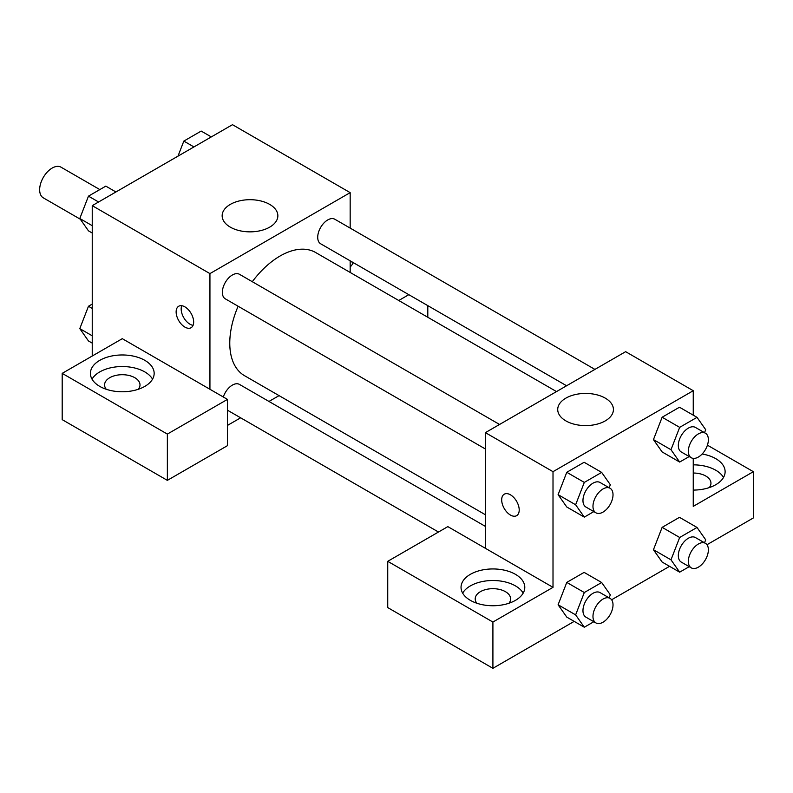 <?xml version="1.0" encoding="UTF-8"?>
<svg xmlns="http://www.w3.org/2000/svg" width="793" height="793" viewBox="0 0 793 793"><rect width="100%" height="100%" fill="white"/><g stroke="black" fill="none" stroke-linecap="round" stroke-linejoin="round"><path stroke-width="1.19" d="M99.829 189.586L61.021 167.184A17.704 10.22 120 0 0 47.382 171.932A17.704 10.22 120 0 0 39.65 189.755A17.704 10.22 120 0 0 43.318 197.853L80.291 219.205M92.236 356.017L92.236 205.655L232.478 124.689L350.169 192.64L350.169 228.106M350.169 260.818L350.169 272.455M353.331 262.642A31.869 18.398 180 0 1 350.169 266.963M398.75 300.507L408.831 294.679M352.885 263.484A31.869 18.398 0 0 0 351.656 261.67M427.804 305.632L427.804 317.279M269.699 204.406A27.854 16.078 180 0 1 277.857 215.775A27.854 16.078 180 0 1 250.003 231.853A27.854 16.078 180 0 1 222.149 215.775A27.854 16.078 180 0 1 239.347 200.916A27.854 16.078 180 0 1 269.699 204.406M209.937 389.274L122.291 338.67L62.191 373.364L167.363 434.088L227.462 399.394L209.937 389.274L209.937 273.605L92.236 205.655M209.937 273.605L350.169 192.64M184.898 327.103A12.391 7.157 60 0 1 176.799 316.179A12.391 7.157 60 0 1 178.693 306.247A12.391 7.157 60 0 1 191.093 313.404A12.391 7.157 60 0 1 191.093 327.717A12.391 7.157 60 0 1 184.898 327.103M181.756 305.721A12.391 7.157 -120 0 0 189.943 324.188A12.391 7.157 -120 0 0 193.076 325.328M99.749 360.359A31.869 18.398 180 0 1 134.483 356.364A31.869 18.398 180 0 1 154.159 373.364A31.869 18.398 180 0 1 122.291 391.772A31.869 18.398 180 0 1 90.412 373.364A31.869 18.398 180 0 1 99.749 360.359M152.543 379.153A31.869 18.398 0 0 0 99.749 371.927A31.869 18.398 0 0 0 92.028 379.153M106.252 389.274A17.704 10.22 180 0 1 104.577 384.932A17.704 10.22 180 0 1 115.51 375.486A17.704 10.22 180 0 1 134.81 377.706A17.704 10.22 180 0 1 139.994 384.932A17.704 10.22 180 0 1 138.319 389.274M62.191 373.364L62.191 419.636L167.363 480.36L227.462 445.656L227.462 399.394M167.363 434.088L167.363 480.36M279.057 395.628L268.976 401.446M240.646 417.812L227.462 425.415M485.395 526.403L239.456 384.407A14.165 8.178 120 0 0 223.309 396.996M594.928 369.409L334.815 219.235A14.165 8.178 120 0 0 323.901 223.031A14.165 8.178 120 0 0 317.715 237.285A14.165 8.178 120 0 0 320.65 243.778L566.589 385.765M499.56 424.463L239.456 274.289A14.165 8.178 120 0 0 228.543 278.085A14.165 8.178 120 0 0 222.357 292.339A14.165 8.178 120 0 0 225.291 298.832L485.395 448.997M238.128 306.237A71.112 41.058 120 0 0 229.772 343.121A71.112 41.058 120 0 0 244.502 375.674L485.395 514.756M556.508 391.583L315.614 252.501A71.112 41.058 120 0 0 252.293 281.703M485.395 548.31L447.837 526.621L387.737 561.325L492.909 622.049L553.008 587.345L485.395 548.31L485.395 432.641L625.637 351.676L693.251 390.711L693.251 415.165M387.737 561.325L387.737 607.587L492.909 668.311L574.191 621.385M611.611 599.776L669.55 566.331M706.969 544.722L753.35 517.948L753.35 471.686L693.251 506.38L693.251 458.384M693.251 473.024A17.704 10.22 180 0 1 705.77 476.018A17.704 10.22 180 0 1 710.954 483.244A17.704 10.22 180 0 1 709.279 487.586M723.503 477.465A31.869 18.398 0 0 0 693.251 464.847M702.142 454.012A31.869 18.398 180 0 1 725.119 471.686A31.869 18.398 180 0 1 693.251 490.084M476.88 603.245A17.704 10.22 180 0 1 475.205 598.913A17.704 10.22 180 0 1 492.909 588.684A17.704 10.22 180 0 1 510.623 598.913A17.704 10.22 180 0 1 508.947 603.245M523.172 593.124A31.869 18.398 0 0 0 470.378 585.898A31.869 18.398 0 0 0 462.656 593.124M470.378 574.33A31.869 18.398 180 0 1 505.111 570.345A31.869 18.398 180 0 1 524.788 587.345A31.869 18.398 180 0 1 492.909 605.743A31.869 18.398 180 0 1 461.04 587.345A31.869 18.398 180 0 1 470.378 574.33M492.909 622.049L492.909 668.311M707.425 445.17L753.35 471.686M689.196 566.668L679.67 572.169L670.987 559.828L679.67 537.476L662.135 527.355L679.482 517.333L662.135 527.355L653.462 549.708L662.135 562.049L653.442 549.737M689.196 456.55L679.67 462.061L662.135 451.941L653.442 439.619M679.67 462.061L670.987 449.72L679.67 427.358L662.135 417.237L679.482 407.225L662.135 417.237L653.462 439.6L662.135 451.941M593.838 511.604L584.302 517.115L566.777 506.995L558.084 494.673M584.302 517.115L575.629 504.774L584.302 482.412L566.777 472.291L584.124 462.279L566.777 472.291L558.103 494.654L566.777 506.995M593.838 621.722L584.302 627.223L575.629 614.882L584.302 592.53L566.777 582.409L584.124 572.387L566.777 582.409L558.103 604.762L566.777 617.103L558.084 604.791M553.008 587.345L553.008 471.676L693.251 390.711M605.267 398.136A27.854 16.078 180 0 1 613.425 409.515A27.854 16.078 180 0 1 585.571 425.593A27.854 16.078 180 0 1 557.717 409.515A27.854 16.078 180 0 1 574.905 394.656A27.854 16.078 180 0 1 605.267 398.136M553.008 471.676L485.395 432.641M504.249 494.198A12.391 7.157 -120 0 0 502.356 504.13A12.391 7.157 -120 0 0 510.454 515.053A12.391 7.157 60 0 1 502.346 504.13A12.391 7.157 60 0 1 504.249 494.198A12.391 7.157 60 0 1 516.639 501.354A12.391 7.157 60 0 1 516.639 515.668A12.391 7.157 60 0 1 510.444 515.053A12.391 7.157 -120 0 0 516.639 515.668M584.302 482.412L601.659 472.4L610.332 484.741L609.163 487.745M610.085 488.27L600.063 482.491A14.165 8.178 120 0 0 589.149 486.278A14.165 8.178 120 0 0 582.964 500.542A14.165 8.178 120 0 0 585.898 507.024L595.91 512.803A14.165 8.178 120 0 0 610.085 504.626A14.165 8.178 120 0 0 610.085 488.27A14.165 8.178 120 0 0 599.161 492.066A14.165 8.178 120 0 0 592.976 506.321A14.165 8.178 120 0 0 595.91 512.803M575.629 504.774L558.103 494.654M601.659 472.4L584.124 462.279M679.67 427.358L697.017 417.346L705.691 429.687L704.521 432.691M705.443 433.216L695.421 427.427A14.165 8.178 120 0 0 684.508 431.223A14.165 8.178 120 0 0 678.322 445.488A14.165 8.178 120 0 0 681.256 451.97L691.278 457.749A14.165 8.178 120 0 0 705.443 449.572A14.165 8.178 120 0 0 705.443 433.216A14.165 8.178 120 0 0 694.519 437.012A14.165 8.178 120 0 0 688.344 451.267A14.165 8.178 120 0 0 691.278 457.749M670.987 449.72L653.462 439.6M697.017 417.346L679.482 407.225M584.302 592.53L601.659 582.508L610.332 594.849L609.163 597.853M610.085 598.388L600.063 592.599A14.165 8.178 120 0 0 589.149 596.395A14.165 8.178 120 0 0 582.964 610.65A14.165 8.178 120 0 0 585.898 617.132L595.91 622.921A14.165 8.178 120 0 0 610.085 614.744A14.165 8.178 120 0 0 610.085 598.388A14.165 8.178 120 0 0 599.161 602.174A14.165 8.178 120 0 0 592.976 616.439A14.165 8.178 120 0 0 595.91 622.921M584.302 627.223L566.777 617.103M575.629 614.882L558.103 604.762M601.659 582.508L584.124 572.387M679.67 537.476L697.017 527.454L705.691 539.795L704.521 542.799M705.443 543.324L695.421 537.545A14.165 8.178 120 0 0 684.508 541.341A14.165 8.178 120 0 0 678.322 555.596A14.165 8.178 120 0 0 681.256 562.078L691.278 567.867A14.165 8.178 120 0 0 705.443 559.689A14.165 8.178 120 0 0 705.443 543.324A14.165 8.178 120 0 0 694.519 547.12A14.165 8.178 120 0 0 688.344 561.375A14.165 8.178 120 0 0 691.278 567.867M679.67 572.169L662.135 562.049M670.987 559.828L653.462 549.708M697.017 527.454L679.482 517.333M92.236 233.023L88.469 230.842L79.796 218.501L88.469 196.149L105.826 186.127L115.937 191.975M92.236 225.688L79.796 218.501M98.59 201.987L88.469 196.149M177.989 156.142L183.827 141.095L201.184 131.073L211.295 136.911M193.948 146.933L183.827 141.095M92.236 343.131L88.469 340.96L79.796 328.619L88.469 306.257L92.236 304.086M92.236 335.806L79.796 328.619M92.236 308.437L88.469 306.257M438.479 532.024L227.462 410.199"/></g></svg>
